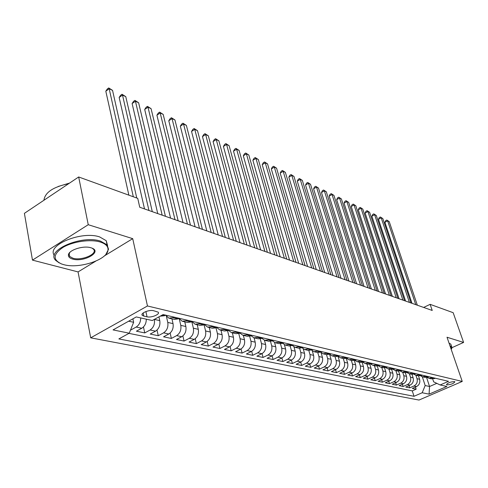 <?xml version="1.0" encoding="UTF-8"?>
<svg xmlns="http://www.w3.org/2000/svg" width="488" height="488" viewBox="0 0 488 488"><rect width="100%" height="100%" fill="white"/><g stroke="black" fill="none" stroke-linecap="round" stroke-linejoin="round"><path stroke-width="0.73" d="M454.48 381.598C450.272 381.878 447.594 382.915 446.441 384.709L446.837 384.898C451.04 384.611 453.712 383.574 454.865 381.787L454.48 381.598M90.701 337.83L418.997 400.05L462.246 381.439L147.468 305.976L90.701 337.83L78.062 271.92L95.709 261.178M104.316 255.938L132.718 238.656L88.249 224.706L32.476 260.122L78.062 271.92M32.476 260.122L24.4 213.341L78.678 176.973L88.249 224.706M130.552 329.973L130.692 329.62M146.308 319.176C146.254 323.3 144.753 326.32 141.788 328.241L136.42 331.193L144.747 332.92L143.46 326.954M158.942 316.858L159.783 320.628C160.412 325.264 158.996 328.778 155.538 331.157L150.206 334.048L158.271 335.72L157.02 330.065M171.947 318.865L173.033 323.617C173.673 328.186 172.276 331.645 168.848 333.981L163.559 336.818L171.367 338.44L170.147 333.06M184.769 321.83L185.867 326.515C186.52 331.016 185.147 334.42 181.743 336.714L176.491 339.502L184.061 341.069L182.878 335.945M197.207 324.709L198.305 329.321C198.97 333.761 197.616 337.11 194.242 339.367L189.033 342.1L196.377 343.625L195.218 338.727M209.261 327.497L210.371 332.047C211.048 336.421 209.712 339.721 206.363 341.935L201.196 344.62L208.321 346.096L207.186 341.417M220.96 330.199L222.077 334.689C222.76 339.007 221.442 342.253 218.124 344.43L212.994 347.066L219.911 348.499L218.807 344.016M232.319 332.828L233.441 337.257C234.13 341.509 232.825 344.711 229.537 346.852L224.45 349.445L231.166 350.835L230.086 346.529M243.347 335.378L244.47 339.746C245.171 343.942 243.884 347.096 240.621 349.201L235.576 351.75L242.097 353.105L241.041 348.963M254.065 337.861L255.187 342.167C255.895 346.303 254.626 349.414 251.387 351.488L246.385 353.989L252.723 355.307L251.692 351.323M264.472 340.246L265.606 344.516C266.314 348.603 265.063 351.665 261.855 353.702L256.889 356.167L263.056 357.448L262.044 353.605M274.579 342.533L275.732 346.803C276.446 350.835 275.214 353.855 272.029 355.862L267.107 358.29L273.103 359.528L272.109 355.825M284.406 344.729L285.584 349.024C286.303 353.007 285.084 355.984 281.93 357.96L277.044 360.345L282.875 361.553L281.905 357.972M293.959 346.834L295.167 351.189C295.893 355.118 294.685 358.058 291.556 360.004L286.712 362.352L292.391 363.53L291.44 360.065M303.249 348.853L304.5 353.294C305.226 357.179 304.036 360.077 300.931 361.992L296.125 364.304L301.657 365.451L300.718 362.096M312.277 350.774L313.583 355.349C314.315 359.18 313.137 362.041 310.063 363.926L305.293 366.201L310.679 367.318L309.758 364.072M321.061 352.604L322.434 357.344C323.166 361.132 322.001 363.957 318.951 365.817L314.223 368.056L319.469 369.141L318.566 365.994M329.668 354.544L331.053 359.29C331.785 363.029 330.638 365.817 327.613 367.653L322.922 369.861L328.04 370.917L327.155 367.867M338.123 356.661L339.459 361.187C340.191 364.884 339.062 367.635 336.061 369.44L331.407 371.618L336.391 372.649L335.524 369.69M346.358 358.704L347.651 363.035C348.389 366.689 347.267 369.404 344.29 371.191L339.672 373.332L344.54 374.339L343.692 371.466M354.392 360.681L355.642 364.841C356.38 368.452 355.276 371.136 352.324 372.893L347.743 375.004L352.488 375.986L351.653 373.198M362.218 362.59L363.444 366.604C364.182 370.172 363.09 372.82 360.162 374.552L355.612 376.638L360.248 377.596L359.43 374.888M369.855 364.438L371.051 368.318C371.795 371.844 370.709 374.467 367.806 376.175L363.298 378.23L367.818 379.164L367.013 376.535M377.309 366.226L378.481 369.995C379.225 373.485 378.151 376.071 375.272 377.761L370.795 379.786L375.211 380.701L374.424 378.139M384.587 367.958L385.733 371.636C386.478 375.083 385.416 377.639 382.561 379.304L378.121 381.305L382.433 382.195L381.659 379.707M391.687 369.642L392.822 373.235C393.566 376.644 392.517 379.17 389.68 380.817L385.276 382.787L389.491 383.66L388.729 381.238M398.617 371.27L399.745 374.796C400.483 378.17 399.452 380.664 396.64 382.287L392.267 384.233L396.384 385.087L395.64 382.732M405.394 372.85L406.51 376.327C407.254 379.658 406.23 382.128 403.436 383.733L399.099 385.654L403.125 386.484L402.393 384.196M412.012 374.381L413.129 377.822C413.867 381.116 412.854 383.562 410.085 385.142L405.778 387.039L409.719 387.85L408.999 385.618M78.678 176.973L137.744 198.378L139.739 207.241L432.222 310.459L430.129 304.341L423.657 307.434M143.826 316.084L147.034 316.81C151.439 317.993 160.521 314.174 158.136 312.125L153.519 310.691C149.108 309.453 139.885 313.339 142.344 315.382L143.826 316.084L143.149 312.96M432.734 379.042L433.667 381.842L440.152 384.965L448.545 381.323L163.132 314.553L152.293 320.518L136.292 316.938L113.051 329.912L129.253 333.206L118.858 338.928L414.019 396.293L422.181 392.755L425.182 385.544L429.562 386.496L436.797 383.348M440.152 384.965L446.886 386.472L429.068 394.151L422.181 392.755M415.91 375.278L417.026 378.7C417.765 381.976 416.758 384.404 414.001 385.971L409.719 387.85M422.59 375.254L418.497 375.876L419.595 379.28L417.026 378.7M409.383 373.777L410.5 377.224C411.238 380.536 410.219 382.988 407.443 384.581L403.125 386.484M402.704 372.222L403.826 375.717C404.564 379.066 403.533 381.549 400.733 383.159L396.384 385.087M395.872 370.642L396.994 374.18C397.738 377.566 396.695 380.073 393.877 381.701L389.491 383.66M388.881 369.026L390.01 372.6C390.748 376.022 389.699 378.56 386.856 380.213L382.433 382.195M381.726 367.373L382.854 370.984C383.599 374.449 382.531 377.017 379.664 378.688L375.211 380.701M374.4 365.677L375.534 369.331C376.272 372.832 375.199 375.431 372.307 377.132L367.818 379.164M366.897 363.944L368.031 367.641C368.769 371.179 367.684 373.814 364.768 375.534L360.248 377.596M359.211 362.169L360.345 365.902C361.083 369.489 359.985 372.149 357.045 373.893L352.488 375.986M351.336 360.345L352.47 364.127C353.208 367.751 352.098 370.447 349.134 372.216L344.54 374.339M343.265 358.479L344.4 362.303C345.138 365.97 344.01 368.702 341.027 370.496L336.391 372.649M334.988 356.563L336.122 360.437C336.854 364.146 335.72 366.915 332.706 368.733L328.04 370.917M326.496 354.599L327.631 358.521C328.363 362.279 327.21 365.079 324.178 366.921L319.469 369.141M317.786 352.592L318.92 356.551C319.652 360.358 318.487 363.194 315.425 365.067L310.679 367.318M308.843 350.53L309.978 354.532C310.704 358.387 309.526 361.26 306.44 363.157L301.657 365.451M299.656 348.383L300.797 352.458C301.523 356.362 300.327 359.278 297.21 361.205L292.391 363.53M290.214 346.163L291.366 350.329C292.086 354.282 290.879 357.234 287.737 359.192L282.875 361.553M280.509 343.857L281.68 348.145C282.393 352.147 281.167 355.142 278.001 357.131L273.103 359.528M270.529 341.46L271.718 345.894C272.426 349.951 271.188 352.989 267.997 355.008L263.056 357.448M260.256 338.965L261.476 343.582C262.184 347.694 260.921 350.774 257.707 352.824L252.723 355.307M249.685 336.372L250.942 341.204C251.637 345.37 250.368 348.493 247.117 350.579L242.097 353.105M238.797 333.67L240.096 338.757C240.791 342.979 239.498 346.151 236.222 348.267L231.166 350.835M227.585 330.858L228.933 336.238C229.622 340.514 228.311 343.735 225.011 345.888L219.911 348.499M216.025 327.918L217.434 333.639C218.118 337.983 216.788 341.246 213.457 343.442L208.321 346.096M204.112 324.843L205.588 330.968C206.259 335.372 204.917 338.684 201.556 340.917L196.377 343.625M191.821 321.647L193.376 328.21C194.035 332.676 192.675 336.043 189.289 338.312L184.061 341.069M179.285 318.914L180.78 325.368C181.432 329.9 180.048 333.316 176.632 335.628L171.367 338.44M166.439 316.498L167.78 322.434C168.421 327.033 167.018 330.504 163.571 332.859L158.271 335.72M159.783 320.628L154.361 319.402C154.989 324.069 153.567 327.6 150.09 330.004L144.747 332.92M140.703 317.926C140.648 322.074 139.135 325.112 136.164 327.051L130.778 330.022M128.966 333.365L412.275 390.888L416.16 389.186L415.459 387.014M419.595 379.28C420.333 382.543 419.326 384.959 416.581 386.52L412.311 388.393L416.16 389.186M165.639 315.138L164.547 315.736L160.223 316.157M173.832 317.054L172.746 317.645L168.83 318.145L165.603 315.163M169.421 318.286L174.216 319.39L178.114 318.896L179.2 318.31M187.124 320.165L186.044 320.744L182.158 321.226L179.011 318.414M182.744 321.366L187.374 322.434L191.247 321.958L192.321 321.379M199.995 323.178L198.927 323.745L195.066 324.215L191.991 321.555M195.651 324.349L200.111 325.38L203.96 324.916L205.027 324.355M212.457 326.094L211.402 326.649L207.565 327.106L204.57 324.599M208.15 327.241L212.457 328.235L216.282 327.79L217.337 327.235M224.541 328.918L223.492 329.467L219.685 329.906L216.764 327.54M220.265 330.04L224.431 331.004L228.225 330.571L229.269 330.022M236.259 331.657L235.216 332.2L231.434 332.621L228.585 330.382M232.007 332.755L236.039 333.688L239.803 333.267L240.846 332.731M247.623 334.317L246.586 334.847L242.835 335.256L240.059 333.133M243.408 335.39L247.3 336.293L251.046 335.884L252.07 335.36M258.652 336.897L257.627 337.421L253.9 337.818L251.198 335.805M254.468 337.946L258.237 338.818L261.952 338.428L262.971 337.91M269.364 339.404L268.345 339.916L264.649 340.301L262.013 338.391M265.21 340.435L268.858 341.277L272.548 340.892L273.561 340.386M279.764 341.838L278.758 342.338L275.086 342.716L272.524 340.905M275.647 342.844L279.179 343.662L282.839 343.29L283.839 342.79M289.872 344.205L285.23 345.059L282.735 343.339M285.785 345.187L289.207 345.98L293.837 345.132M299.699 346.504L295.094 347.34L292.666 345.705M295.643 347.468L298.961 348.237L303.554 347.407M309.258 348.737L304.689 349.56L302.322 347.999M305.232 349.689L308.453 350.433L313.009 349.615M318.554 350.915L314.022 351.72L311.716 350.231M314.565 351.842L317.682 352.568L322.208 351.769M327.607 353.031L323.105 353.818L320.866 352.397M323.648 353.94L326.673 354.642L331.157 353.861M336.415 355.093L331.95 355.862L329.766 354.501M332.487 355.99L335.427 356.667L339.88 355.905M344.998 357.1L340.569 357.856L338.44 356.557M341.1 357.978L343.955 358.637L348.371 357.887M353.361 359.058L348.963 359.796L346.889 358.552M349.493 359.918L352.263 360.559L356.649 359.827M361.51 360.961L357.149 361.687L355.124 360.498M357.673 361.809L360.364 362.431L364.713 361.712M369.459 362.822L365.128 363.536L363.157 362.389M365.646 363.658L368.263 364.261L372.582 363.554M377.206 364.634L372.911 365.335L370.99 364.231M373.43 365.451L375.967 366.043L380.25 365.347M384.764 366.403L380.5 367.092L378.627 366.03M381.018 367.208L383.489 367.781L387.74 367.098M392.145 368.129L387.911 368.8L386.081 367.787M388.424 368.922L390.827 369.477L395.042 368.806M399.343 369.812L395.146 370.477L393.358 369.495M395.652 370.593L397.988 371.13L402.179 370.477M406.376 371.459L402.21 372.106L400.465 371.167M402.71 372.222L404.985 372.753L409.139 372.106M413.245 373.064L409.109 373.704L407.407 372.795M409.609 373.82L411.823 374.333L415.947 373.698M419.954 374.638L415.849 375.26L414.19 374.387M426.506 376.169L422.431 376.785L420.815 375.943M422.925 376.901L425.03 377.383L429.092 376.773M432.917 377.669L428.873 378.273L427.293 377.462M429.361 378.389L431.41 378.859L435.442 378.261M128.643 321.202L133.639 322.287L129.253 333.206M132.907 318.823L133.639 322.287M451.992 347.657L463.6 342.43L453.169 312.692L430.129 304.341M463.6 342.43L447.014 337.232L462.246 381.439M132.718 238.656L147.468 305.976M426.61 377.553L429.562 386.496L429.068 394.151M422.291 376.742L425.182 385.544M412.275 390.888L414.019 396.293M133.316 196.774L109.178 88.773L112.545 90.371L136.768 198.024M128.863 195.163L105.811 91.177L109.178 88.773L108.726 87.95L112.545 90.371M105.811 91.177L107.384 88.914L108.726 87.95M100.192 241.999C90.451 239.004 73.115 241.444 63.105 247.318C53.027 254.211 52.539 259.769 61.64 264.002L63.647 264.624C79.019 269.162 107.732 259.683 108.013 249.905C108.275 246.379 105.664 243.744 100.192 241.999M59.243 262.934L55.785 260.446C45.048 250.631 81.728 234.588 100.534 241.139L107.061 244.842L108.537 249.252L105.951 254.248M90.89 247.758L91.585 247.977C102.846 251.668 83.966 262.562 72.62 259.067C69.705 258.225 68.302 256.883 68.412 255.029C68.436 250.118 83.399 245.269 90.89 247.758M69.936 252.314L68.96 254.376L69.662 256.444L72.956 258.225C81.789 260.995 98.167 253.833 93.452 249.203L92.183 248.215M43.92 200.263C44.975 192.431 53.229 186.898 68.692 183.665M49.209 196.719L54.638 193.083M58.151 186.483L69.57 183.079M54.351 255.383C46.134 245.238 81.722 230.586 99.674 236.936L106.201 240.682L107.616 245.562M69.296 254.51L68.619 254.205M449.979 345.84L451.705 346.755L451.98 347.816L451.559 348.822M449.058 343.155L450.784 344.083L451.077 344.925M451.211 349.414L451.723 348.286L450.204 346.486M148.956 210.493L122.506 95.093L125.776 96.648L152.299 211.676M144.509 208.925L119.157 97.447L122.506 95.093L122.024 94.269L125.776 96.648M119.157 97.447L120.688 95.209L122.024 94.269M162.175 215.159L135.438 101.229L138.61 102.736L165.42 216.306M157.746 213.598L132.114 103.535L135.438 101.229L134.932 100.4L138.61 102.736M132.114 103.535L133.602 101.321L134.932 100.4M174.991 219.679L147.992 107.183L151.073 108.647L178.138 220.789M170.58 218.124L144.692 109.446L147.992 107.183L147.461 106.353L151.073 108.647M144.692 109.446L146.144 107.256L147.461 106.353M187.422 224.065L160.186 112.972L163.181 114.393L190.466 225.145M183.03 222.516L156.91 115.186L160.186 112.972L159.631 112.13L163.181 114.393M156.91 115.186L158.326 113.015L159.631 112.13M199.476 228.323L172.038 118.59L174.948 119.969L202.435 229.366M195.102 226.78L168.781 120.762L172.038 118.59L171.459 117.748L174.948 119.969M168.781 120.762L170.159 118.621L171.459 117.748M211.182 232.453L183.555 124.056L186.379 125.398L214.049 233.465M206.827 230.916L180.322 126.185L183.555 124.056L182.951 123.208L186.379 125.398M180.322 126.185L181.664 124.062L182.951 123.208M222.54 236.46L194.755 129.369L197.506 130.674L225.334 237.449M218.215 234.935L191.546 131.455L194.755 129.369L194.132 128.521L197.506 130.674M191.546 131.455L192.851 129.357L194.132 128.521M233.581 240.358L205.649 134.536L208.327 135.804L236.296 241.316M229.275 238.839L202.465 136.585L205.649 134.536L205.009 133.688L208.327 135.804M202.465 136.585L203.74 134.511L205.009 133.688M244.311 244.146L216.251 139.562L218.856 140.8L246.946 245.074M240.029 242.634L213.085 141.581L216.251 139.562L215.598 138.714L218.856 140.8M213.085 141.581L214.336 139.525L215.598 138.714M254.742 247.825L226.572 144.46L229.11 145.662L257.304 248.727M250.478 246.324L223.431 146.437L226.572 144.46L225.901 143.612L229.11 145.662M223.431 146.437L224.651 144.405L225.901 143.612M264.886 251.405L236.625 149.23L239.096 150.402L267.381 252.284M260.647 249.911L233.508 151.17L236.625 149.23L235.942 148.382L239.096 150.402M233.508 151.17L234.691 149.157L235.942 148.382M274.756 254.889L246.416 153.873L248.825 155.013L277.184 255.743M270.547 253.4L243.323 155.782L246.416 153.873L245.72 153.025L248.825 155.013M243.323 155.782L244.482 153.787L245.72 153.025M284.364 258.28L255.962 158.399L258.311 159.515L286.731 259.116M280.179 256.804L252.888 160.278L255.962 158.399L255.248 157.551L258.311 159.515M252.888 160.278L254.022 158.307L255.248 157.551M293.721 261.58L265.265 162.815L267.552 163.901L296.021 262.392M289.555 260.11L262.215 164.663L265.265 162.815L264.539 161.967L267.552 163.901M262.215 164.663L263.325 162.705L264.539 161.967M302.834 264.795L274.335 167.116L276.568 168.177L305.073 265.588M298.693 263.337L271.31 168.933L274.335 167.116L273.603 166.274L276.568 168.177M271.31 168.933L272.389 167L273.603 166.274M311.71 267.93L283.186 171.312L285.364 172.349L313.894 268.699M307.599 266.478L280.179 173.1L283.186 171.312L282.442 170.471L285.364 172.349M280.179 173.1L281.24 171.184L282.442 170.471M320.366 270.986L291.824 175.412L293.947 176.418L322.495 271.737M316.279 269.541L288.835 177.168L291.824 175.412L291.068 174.57L293.947 176.418M288.835 177.168L289.872 175.271L291.068 174.57M328.802 273.963L300.254 179.407L302.328 180.395L330.882 274.695M324.74 272.53L297.29 181.139L300.254 179.407L299.486 178.565L302.328 180.395M297.29 181.139L298.302 179.261L299.486 178.565M337.037 276.867L308.483 183.311L310.508 184.275L339.062 277.581M332.993 275.439L305.537 185.019L308.483 183.311L307.708 182.469L310.508 184.275M305.537 185.019L306.531 183.153L307.708 182.469M345.065 279.703L316.517 187.124L318.499 188.063L347.041 280.399M341.051 278.282L313.595 188.801L316.517 187.124L315.736 186.288L318.499 188.063M313.595 188.801L314.571 186.959L315.736 186.288M352.903 282.467L324.368 190.851L326.301 191.766L354.831 283.15M348.908 281.058L321.47 192.504L324.368 190.851L323.581 190.009L326.301 191.766M321.47 192.504L322.422 190.674L323.581 190.009M360.553 285.163L332.041 194.486L333.932 195.383L362.431 285.828M356.582 283.766L329.162 196.115L332.041 194.486L331.242 193.651L333.932 195.383M329.162 196.115L330.095 194.303L331.242 193.651M368.019 287.804L339.538 198.043L341.386 198.921L369.861 288.451M364.079 286.413L336.677 199.647L339.538 198.043L338.739 197.213L341.386 198.921M336.677 199.647L337.592 197.853L338.739 197.213M375.315 290.378L346.87 201.52L348.676 202.38L377.114 291.013M371.399 288.994L344.034 203.099L346.87 201.52L346.059 200.69L348.676 202.38M344.034 203.099L344.931 201.324L346.059 200.69M382.446 292.892L354.038 204.923L355.807 205.759L384.202 293.514M378.554 291.519L351.22 206.479L354.038 204.923L353.227 204.094L355.807 205.759M351.22 206.479L352.098 204.716L353.227 204.094M389.412 295.35L361.053 208.248L362.779 209.071L391.126 295.96M385.544 293.983L358.253 209.785L361.053 208.248L360.229 207.424L362.779 209.071M358.253 209.785L359.113 208.041L360.229 207.424M396.219 297.753L367.909 211.505L369.605 212.304L397.903 298.345M392.376 296.399L365.134 213.018L367.909 211.505L367.086 210.682L369.605 212.304M365.134 213.018L365.982 211.286L367.086 210.682M402.881 300.102L374.625 214.689L376.285 215.47L404.522 300.681M399.062 298.754L371.868 216.184L374.625 214.689L373.796 213.866L376.285 215.47M371.868 216.184L372.698 214.464L373.796 213.866M409.395 302.401L381.195 217.807L382.818 218.575L411 302.969M405.595 301.065L378.456 219.277L381.195 217.807L380.365 216.989L382.818 218.575M378.456 219.277L379.274 217.575L380.365 216.989M415.764 304.652L387.631 220.857L389.223 221.607L417.338 305.207M411.994 303.322L384.91 222.308L387.631 220.857L386.795 220.045L389.223 221.607M384.91 222.308L385.709 220.625L386.795 220.045M413.129 377.822L410.5 377.224M406.51 376.327L403.826 375.717M399.745 374.796L396.994 374.18M392.822 373.235L390.01 372.6M385.733 371.636L382.854 370.984M378.481 369.995L375.534 369.331M371.051 368.318L368.031 367.641M363.444 366.604L360.345 365.902M355.642 364.841L352.47 364.127M347.651 363.035L344.4 362.303M339.459 361.187L336.122 360.437M331.053 359.29L327.631 358.521M322.434 357.344L318.92 356.551M313.583 355.349L309.978 354.532M304.5 353.294L300.797 352.458M295.167 351.189L291.366 350.329M285.584 349.024L281.68 348.145M275.732 346.803L271.718 345.894M265.606 344.516L261.476 343.582M255.187 342.167L250.942 341.204M244.47 339.746L240.096 338.757M233.441 337.257L228.933 336.238M222.077 334.689L217.434 333.639M210.371 332.047L205.588 330.968M198.305 329.321L193.376 328.21M185.867 326.515L180.78 325.368M173.033 323.617L167.78 322.434M141.788 328.241L136.164 327.051M416.581 386.52L414.001 385.971M410.085 385.142L407.443 384.581M403.436 383.733L400.733 383.159M396.64 382.287L393.877 381.701M389.68 380.817L386.856 380.213M382.561 379.304L379.664 378.688M375.272 377.761L372.307 377.132M367.806 376.175L364.768 375.534M360.162 374.552L357.045 373.893M352.324 372.893L349.134 372.216M344.29 371.191L341.027 370.496M336.061 369.44L332.706 368.733M327.613 367.653L324.178 366.921M318.951 365.817L315.425 365.067M310.063 363.926L306.44 363.157M300.931 361.992L297.21 361.205M291.556 360.004L287.737 359.192M281.93 357.96L278.001 357.131M272.029 355.862L267.997 355.008M261.855 353.702L257.707 352.824M251.387 351.488L247.117 350.579M240.621 349.201L236.222 348.267M229.537 346.852L225.011 345.888M218.124 344.43L213.457 343.442M206.363 341.935L201.556 340.917M194.242 339.367L189.289 338.312M181.743 336.714L176.632 335.628M168.848 333.981L163.571 332.859M155.538 331.157L150.09 330.004M164.547 315.736L162.04 315.156M178.114 318.896L172.746 317.645M191.247 321.958L186.044 320.744M203.96 324.916L198.927 323.745M216.282 327.79L211.402 326.649M228.225 330.571L223.492 329.467M239.803 333.267L235.216 332.2M251.046 335.884L246.586 334.847M261.952 338.428L257.627 337.421M272.548 340.892L268.345 339.916M282.839 343.29L278.758 342.338M292.843 345.62L288.872 344.699M302.566 347.889L298.711 346.986M312.027 350.091L308.276 349.213M321.232 352.232L317.584 351.384M330.193 354.325L326.643 353.495M338.922 356.356L335.457 355.551M347.425 358.332L344.052 357.551M355.709 360.266L352.421 359.497M363.78 362.145L360.577 361.401M371.655 363.981L368.531 363.249M379.335 365.768L376.285 365.061M386.832 367.513L383.855 366.817M394.145 369.215L391.236 368.538M401.282 370.88L398.446 370.221M408.255 372.503L405.485 371.856M415.062 374.089L412.36 373.46M421.717 375.638L419.076 375.022M428.226 377.157L425.64 376.553M434.582 378.633L432.057 378.048M145.888 311.533L147.034 316.81M418.497 375.876L416.343 375.376M142.093 314.223L142.344 315.382M106.201 240.682L107.061 244.842M69.662 256.444L69.076 253.345M68.96 254.376L68.412 255.029M108.013 249.905L108.537 249.252M450.784 344.083L451.705 346.755M451.723 348.286L451.98 347.816"/></g></svg>
